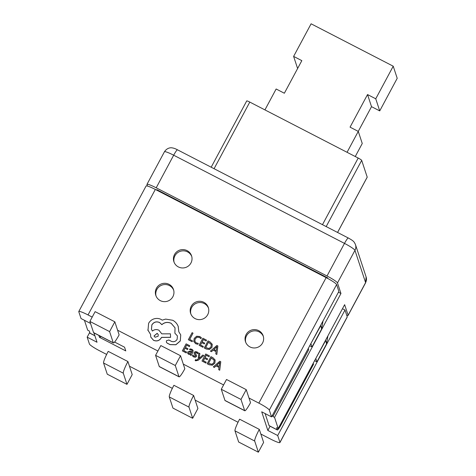 <?xml version="1.0" encoding="UTF-8"?>
<svg xmlns="http://www.w3.org/2000/svg" width="476" height="476" viewBox="0 0 476 476"><rect width="100%" height="100%" fill="white"/><g stroke="black" fill="none" stroke-linecap="round" stroke-linejoin="round"><path stroke-width="0.71" d="M193.024 333.152L192.108 332.682L188.335 339.721L192.096 341.714L192.524 340.911L189.68 339.388L193.024 333.152L189.722 339.412M192.078 341.655L192.506 340.852M188.335 339.721L192.096 341.714M193.726 341.429L195.648 343.648L197.855 344.315L198.302 343.38L196.219 342.904L194.791 341.227L195.172 338.858L197.052 337.127L199.402 337.341L200.872 338.686L201.384 337.734L199.837 336.52L196.671 336.211L194.184 338.418L193.786 341.619M193.75 341.494L195.672 343.714L197.855 344.315M197.832 344.255L198.302 343.38M194.833 341.363L195.19 338.918L197.07 337.187L199.426 337.407L200.872 338.686M200.854 338.626L201.36 337.674M202.931 347.307L203.341 346.445L200.444 344.945L201.711 342.577L204.269 343.952L204.704 343.142L202.145 341.774L203.353 339.519L206.114 340.995L206.525 340.126L202.871 338.24L199.099 345.278L202.931 347.307L203.341 346.445M200.485 344.969L201.735 342.643M201.711 342.577L204.269 343.952M204.252 343.886L204.68 343.083M202.187 341.792L203.371 339.584M203.353 339.519L206.114 340.995M206.09 340.935L206.525 340.126M199.099 345.278L202.913 347.248M204.252 347.938L206.203 348.944L209.488 349.384L211.963 347.307L212.231 344.261L210.053 341.941L208.024 340.899L204.275 347.998L206.221 349.009L209.505 349.443L211.981 347.373L212.254 344.321M208.506 342.179L205.596 347.611L209.131 348.497L210.987 346.837L211.273 344.451L208.506 342.179L205.638 347.629M211.32 344.576L208.53 342.244M216.806 354.418L217.877 345.987L216.895 345.481L210.422 351.121L211.433 351.645L213.147 350.074L216.098 351.597L215.795 353.894L216.824 354.477L217.877 345.987M213.861 349.426L216.247 350.657L216.895 346.623L213.861 349.426M215.795 353.894L216.824 354.477M210.422 351.121L211.451 351.704L213.165 350.134L216.092 351.645M216.895 346.677L213.92 349.455M186.181 352.918L186.592 352.056L183.694 350.556L184.962 348.188L187.52 349.562L187.955 348.753L185.396 347.385L186.604 345.13L189.365 346.605L189.775 345.737L186.122 343.85L182.35 350.889L186.181 352.918L186.592 352.056M183.736 350.58L184.985 348.253M184.962 348.188L187.52 349.562M187.502 349.497L187.931 348.694M185.438 347.409L186.622 345.195M186.604 345.13L189.365 346.605M189.341 346.546L189.775 345.737M182.35 350.889L186.164 352.859M192.012 349.313L190.013 348.878L189.555 349.735L191.542 349.985L192.12 350.592L191.911 351.746L190.293 351.175L187.734 351.948L187.598 353.246L188.555 354.245L190.59 354.15L190.198 354.941L191.084 355.399L192.822 352.163L193.113 350.437L192.012 349.313M187.592 353.234L188.579 354.305L190.608 354.209M189.252 351.829L188.615 353.061L189.174 353.638L190.358 353.727L191.548 352.418L189.252 351.829L188.639 353.127M190.198 354.941L191.102 355.459L192.84 352.222L193.119 350.467M189.555 349.735L191.56 350.044L192.131 350.622M191.525 352.46L189.269 351.889M192.381 355.846L193.601 356.845L195.291 357.208L196.445 356.417L196.594 355.435L195.166 353.311L195.22 352.746L196.552 352.567L197.647 353.597L198.105 352.74L197.022 351.901L195.404 351.574L194.262 352.353L194.089 353.275L195.487 356.036L194.071 356.173L192.869 354.935L192.381 355.846L193.619 356.911L195.309 357.274L196.463 356.482L196.576 355.376M195.166 353.311L195.773 352.46L197.665 353.662L198.105 352.74M195.184 353.376L195.237 352.805M194.821 354.507L195.505 356.096M194.107 353.341L194.845 354.572M195.535 355.501L195.487 356.036M203.734 355.507L202.812 355.031L199.045 358.44L199.884 353.573L198.867 352.996L198.165 359.041L197.284 359.755L195.993 359.993L195.547 359.63L195.124 360.415L195.678 360.844L198.349 360.171L203.752 355.572L198.349 360.171M199.081 358.44L199.182 358.035M199.158 357.97L199.86 353.513M195.124 360.415L195.66 360.784L198.331 360.106M205.828 363.063L206.239 362.194L203.341 360.701L204.609 358.333L207.167 359.701L207.578 358.839L205.043 357.524L206.251 355.274L209.006 356.75L209.422 355.875L205.769 353.989L201.991 361.028L205.828 363.063L206.239 362.194M203.383 360.725L204.626 358.392M204.609 358.333L207.167 359.701M207.143 359.642L207.578 358.839M205.085 357.547L206.269 355.334M206.251 355.274L209.006 356.75M208.988 356.685L209.422 355.875M201.991 361.028L205.81 362.998M207.149 363.694L209.101 364.699L212.379 365.134L214.86 363.063L215.128 360.011L212.945 357.696L210.922 356.655L207.167 363.753L209.119 364.759L212.403 365.199L214.878 363.123L215.146 360.076M211.404 357.934L208.494 363.361L212.028 364.247L213.885 362.593L214.17 360.207L211.404 357.934L208.536 363.384M214.212 360.332L211.421 357.994M219.698 370.173L220.775 361.736L219.793 361.23L213.319 366.877L214.331 367.401L216.044 365.824L218.996 367.347L218.686 369.65L219.722 370.233L220.775 361.736M216.758 365.181L219.138 366.407L219.793 362.379L216.758 365.181M218.686 369.65L219.722 370.233M213.319 366.877L214.349 367.46L216.062 365.889L218.99 367.401M219.787 362.432L216.818 365.211M147.81 329.892L150.553 334.378L150.743 337.026L153.522 340.257C156.747 341.548 159.323 340.745 161.245 337.853L161.519 337.353L170.563 337.294L170.42 333.837L161.786 333.849L158.913 330.195C156.521 329.154 154.355 329.44 152.403 331.052L151.469 329.303L151.844 324.882C153.772 321.99 156.348 321.193 159.573 322.484L161.846 324.614C164.595 322.198 167.707 321.764 171.176 323.299L175.037 327.827L174.882 333.2L177.429 335.913L177.126 339.34C175.745 341.5 173.835 342.179 171.402 341.369L168.861 339.995L166.463 340.739L166.35 342.107L167.094 343.041L170.069 344.582L175.864 344.695L180.279 340.905L180.731 334.902L178.803 331.772L178.202 326.411C177.126 323.698 175.305 321.645 172.734 320.271L165.636 319.098L162.239 320.152L161.132 319.455C158.883 318.325 156.521 318.129 154.045 318.86C151.654 319.64 149.845 321.133 148.613 323.341L147.982 330.487M178.321 326.756L178.202 326.411M155.081 337.228L158.091 336.288L158.246 334.58L157.175 333.319L154.01 335.967L155.081 337.228M166.362 342.137L167.112 343.107L170.093 344.642L175.888 344.761L180.303 340.971L180.743 334.931M174.882 333.2L177.441 335.949M151.481 329.332L151.868 324.947C153.796 322.056 156.366 321.252 159.591 322.544L161.864 324.674C164.619 322.264 167.73 321.824 171.199 323.359L175.049 327.863M150.755 337.056L153.54 340.316C156.765 341.607 159.341 340.81 161.269 337.918L161.537 337.413L170.581 337.359L170.42 333.837M147.828 329.957L150.577 334.438M178.827 331.832L178.22 326.476M158.258 334.61L157.193 333.384L154.016 335.997M191.763 256.493A9.318 9.175 -18.2 0 0 174.93 255.785A9.318 9.175 -18.2 0 0 174.109 262.306M190.941 263.02A9.318 9.175 161.8 0 1 173.883 261.693A9.318 9.175 161.8 0 1 183.546 249.62A9.318 9.175 161.8 0 1 190.941 263.02M173.692 290.193A9.318 9.175 -18.2 0 0 156.86 289.485A9.318 9.175 -18.2 0 0 156.039 296.012M172.871 296.721A9.318 9.175 161.8 0 1 155.813 295.394A9.318 9.175 161.8 0 1 165.475 283.321A9.318 9.175 161.8 0 1 172.871 296.721M263.371 336.496A9.318 9.175 -18.2 0 0 246.538 335.782A9.318 9.175 -18.2 0 0 245.717 342.309M262.556 343.017A9.318 9.175 161.8 0 1 245.491 341.697A9.318 9.175 161.8 0 1 255.154 329.624A9.318 9.175 161.8 0 1 262.556 343.017M208.512 308.174A9.318 9.175 -18.2 0 0 191.679 307.46A9.318 9.175 -18.2 0 0 190.858 313.987M207.697 314.695A9.318 9.175 161.8 0 1 190.632 313.375A9.318 9.175 161.8 0 1 200.295 301.302A9.318 9.175 161.8 0 1 207.697 314.695M244.783 410.764L225.071 400.59A11.18 1.41 -62.7 0 1 224.958 400.435L221.28 389.261L240.987 399.435L244.67 410.609A11.18 1.41 117.3 0 0 244.783 410.764A11.18 1.41 117.3 0 0 250.525 402.69L248.99 398.037L258.849 403.124A11.18 1.363 28.2 0 1 269.315 410.074L271.564 416.899L338.858 291.401L336.609 284.571A11.18 1.363 -151.8 0 0 326.143 277.621L155.325 189.436A11.18 1.363 -151.8 0 0 146.084 186.015L78.79 311.518A11.18 1.363 28.2 0 1 88.03 314.939L92.201 317.093M113.383 342.928L93.677 332.754A11.18 1.41 -62.7 0 1 93.564 332.599L89.881 321.425L109.593 331.599L113.27 342.774A11.18 1.41 117.3 0 0 113.383 342.928A11.18 1.41 117.3 0 0 119.125 334.854L117.596 330.201L157.901 351.008M179.083 376.843L159.377 366.669A11.18 1.41 -62.7 0 1 159.258 366.514L155.581 355.34L175.287 365.514L178.97 376.689A11.18 1.41 117.3 0 0 179.083 376.843A11.18 1.41 117.3 0 0 184.825 368.775L183.296 364.116L223.601 384.929M90.547 323.448L81.039 318.539L78.79 311.709A11.18 1.363 28.2 0 1 78.79 311.518M346.76 315.386A11.18 1.363 -151.8 0 0 348.111 315.415A11.18 1.363 -151.8 0 0 348.117 315.219L365.592 282.625L354.959 250.34L337.484 282.94L340.959 293.496L274.539 417.369L278.216 428.543L344.636 304.67L348.117 315.219M84.436 320.294L87.691 330.177L89.333 331.028L90.047 333.2A7.455 0.94 117.3 0 0 90.125 333.301L94.891 335.758M337.484 282.94A11.18 1.363 -151.8 0 0 327.012 275.991L156.199 187.806A11.18 1.363 -151.8 0 0 146.959 184.385A11.18 1.363 -151.8 0 0 146.959 184.581L147.435 186.039M277.698 435.522L279.947 442.353A11.18 1.363 28.2 0 1 279.942 442.549L347.236 317.046A11.18 1.363 -151.8 0 0 347.242 316.849L344.993 310.025L277.698 435.522L267.839 430.435L261.711 411.811L271.564 416.899M98.871 335.431L99.502 337.347L125.777 350.913L124.551 347.188L114.591 342.048M106.648 354.43L99.889 350.943A11.18 1.363 28.2 0 1 89.417 343.993L87.167 337.163L97.027 342.25L93.945 332.891M127.919 361.546L108.207 351.371A11.18 1.41 117.3 0 0 103.578 363.015L107.261 374.19L126.967 384.364L132.209 374.582L127.919 361.546A11.18 1.41 -62.7 0 0 123.29 373.19L126.967 384.364M172.342 388.351L129.454 366.205M193.619 395.467L173.907 385.292A11.18 1.41 117.3 0 0 169.278 396.93L172.955 408.105L192.667 418.285L197.909 408.503L193.619 395.467A11.18 1.41 -62.7 0 0 188.99 407.111L192.667 418.285M238.042 422.266L195.148 400.12M259.319 429.382L239.606 419.207A11.18 1.41 117.3 0 0 234.977 430.851L238.655 442.025L258.367 452.2L263.609 442.418L259.319 429.382A11.18 1.41 -62.7 0 0 254.684 441.026L258.367 452.2M279.942 442.549A11.18 1.363 28.2 0 1 270.707 439.128L260.848 434.041M101.138 336.603L99.502 337.347M313.208 363.289L313.529 364.283L281.197 424.586A7.455 0.94 -62.7 0 1 277.365 429.971L269.154 425.728A7.455 0.94 -62.7 0 1 269.077 425.627L265.108 413.567M327.851 278.525L327.631 277.853L327.399 278.281M267.839 430.435L270.106 426.216M156.586 190.085L156.812 189.668L327.631 277.853M320.735 325.203L321.627 329.041L323.008 320.955M310.78 343.755L320.61 325.935M309.703 345.772L312.018 346.968L310.995 343.868M321.627 329.041L312.018 346.968M325.638 340.102L326.536 343.94L327.916 335.854M315.689 358.654L325.513 340.834M314.606 360.671L316.921 361.867L315.897 358.767M326.536 343.94L316.921 361.867M272.468 415.215L272.897 416.518L274.539 417.369M277.365 429.971A7.455 0.94 -62.7 0 1 277.294 429.864L276.574 427.692L278.216 428.543M344.993 310.025L342.464 308.716M340.959 293.496L338.436 292.193M272.897 416.518L308.728 349.693L308.299 348.39M89.762 332.325L87.167 337.163M248.99 398.037L246.235 389.654L226.522 379.479L221.28 389.261M183.296 364.116L180.535 355.739L160.823 345.564L155.581 355.34M117.596 330.201L114.835 321.818L95.123 311.643L89.881 321.425M322.478 224.666L358.202 158.05L249.799 102.084A3.725 0.452 -151.8 0 0 246.717 100.942L211.183 167.213M337.543 232.449L367.21 177.126L361.689 160.364L326.185 226.582M240.987 399.435L246.235 389.654M175.287 365.514L180.535 355.739M109.593 331.599L114.835 321.818M358.202 158.05A3.725 0.452 28.2 0 1 361.689 160.364M367.21 177.126A3.725 0.452 28.2 0 1 367.21 177.191L337.573 232.461M297.607 68.502L293.621 56.4L311.102 23.8L393.224 66.2L375.748 98.794L367.531 94.557L350.056 127.151L358.267 131.394L347.058 152.296M358.261 131.388L371.518 106.66L379.735 110.902L397.21 78.302L393.224 66.2M355.263 156.533L362.254 143.496L358.267 131.394M264.936 109.896L276.145 88.994L284.356 93.236L301.838 60.636L293.621 56.4M375.748 98.794L379.735 110.902M371.518 106.66L367.531 94.557M326.143 277.621L258.849 403.124M88.03 314.939L155.325 189.436M348.111 315.415L365.592 282.815A11.18 1.363 -151.8 0 0 365.592 282.625A7.455 7.336 -18.2 0 0 366.103 276.901L355.471 244.616A7.455 7.336 161.8 0 1 354.959 250.34A11.18 1.363 -151.8 0 0 344.493 243.391L327.012 275.991M336.609 284.571L269.315 410.074M103.578 363.015L123.29 373.19M169.278 396.93L188.99 407.111M234.977 430.851L254.684 441.026M224.958 400.435L244.67 410.609M159.258 366.514L178.97 376.689M93.564 332.599L113.27 342.774M277.294 429.864L269.077 425.627M90.047 333.2L94.861 335.681M279.947 442.353L347.242 316.849M156.199 187.806L173.675 155.206A11.18 1.363 -151.8 0 0 164.434 151.784C167.243 147.435 171.271 147.649 171.949 147.852C173.621 148.048 175.471 148.702 177.506 149.827A7.455 0.94 -62.7 0 0 173.675 155.206L344.493 243.391A7.455 0.94 -62.7 0 1 348.319 238.012C347.599 237.524 352.918 240.594 353.037 241.035C353.763 241.439 354.572 242.635 355.471 244.616M249.799 102.084L214.075 168.706M146.959 184.385L164.434 151.784M366.103 276.901L365.592 282.815M348.319 238.012L177.506 149.827"/></g></svg>
